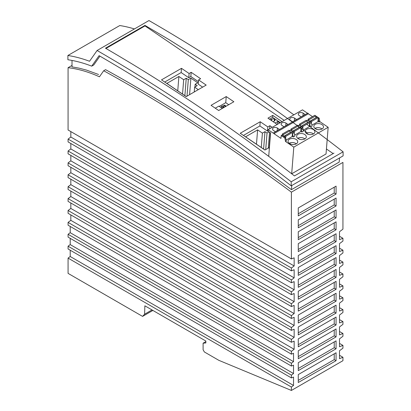 <?xml version="1.0" encoding="UTF-8"?>
<svg xmlns="http://www.w3.org/2000/svg" width="411" height="411" viewBox="0 0 411 411"><rect width="100%" height="100%" fill="white"/><g stroke="black" fill="none" stroke-linecap="round" stroke-linejoin="round"><path stroke-width="0.62" d="M339.507 355.299L342.938 357.282L339.507 358.675L339.507 350.742L342.938 348.163L342.938 345.394L339.507 346.781L339.507 338.849L342.938 336.27L342.938 333.491L339.507 334.883L339.507 326.945L342.938 324.366L342.938 321.592L339.507 322.979L339.507 315.042L342.938 312.468L342.938 309.688L339.507 311.076L339.507 303.143L342.938 300.564L342.938 297.785L339.507 299.177L339.507 291.24L342.938 288.661L342.938 285.886L339.507 287.274L339.507 279.336L342.938 276.762L342.938 273.983L339.507 275.37L339.507 267.438L342.938 264.859L342.938 262.079L339.507 263.472L339.507 255.534L342.938 252.955L342.938 250.181L339.507 251.568L339.507 243.631L342.938 241.052L342.938 238.277L339.507 239.664L339.507 231.732L342.938 229.153L342.938 162.396L291.404 192.153A1591.294 918.739 -120 0 0 103.685 70.749L99.436 76.795A167.873 96.924 -120 0 0 68.077 67.697L68.077 129.999L291.404 258.935L291.404 192.153M342.938 238.277L339.507 236.294M342.938 250.181L339.507 248.193M342.938 262.079L339.507 260.096M342.938 273.983L339.507 272M342.938 285.886L339.507 283.903M342.938 297.785L339.507 295.802M342.938 309.688L339.507 307.705M342.938 321.592L339.507 319.609M342.938 333.491L339.507 331.507M342.938 345.394L339.507 343.411M291.404 390.45L291.404 387.039L68.077 258.103L68.077 273.377L142.571 316.388L144.605 314.21L144.867 305.81L205.854 341.022L205.854 342.954L203.106 343.195L203.106 349.766L204.37 351.965L218.863 360.344L291.404 390.45L342.938 360.694L342.938 357.282M291.404 330.346L68.077 201.411L68.077 198.595L291.404 327.531L291.404 330.346L294.153 329.232L294.153 337.369L291.404 339.429L291.404 342.25L68.077 213.314L68.077 210.494L291.404 339.429M68.077 139.082L291.404 268.018L291.404 270.839L68.077 141.903L68.077 139.082L70.826 137.022L294.153 265.958L294.153 257.82L291.404 258.935M68.077 234.301L291.404 363.237L291.404 366.052L68.077 237.116L68.077 234.301L70.209 232.703L70.209 226.446M68.077 150.986L291.404 279.922L291.404 282.737L68.077 153.801L68.077 150.986L70.826 148.926L294.153 277.862L294.153 269.724L291.404 270.839M291.404 377.92L68.077 248.984L68.077 246.199L291.404 375.135L291.404 377.92L293.531 377.057L293.531 385.441L291.404 387.039M68.077 162.89L291.404 291.82L291.404 294.641L68.077 165.705L68.077 162.89L70.826 160.824L294.153 289.76L294.153 281.627L291.404 282.737M68.077 174.788L291.404 303.724L291.404 306.544L68.077 177.609L68.077 174.788L70.826 172.728L294.153 301.664L294.153 293.526L291.404 294.641M68.077 186.692L291.404 315.627L291.404 318.443L68.077 189.507L68.077 186.692L70.826 184.631L294.153 313.567L294.153 305.43L291.404 306.544M291.404 354.148L68.077 225.213L68.077 222.397L291.404 351.333L291.404 354.148L293.531 353.285L293.531 361.639L291.404 363.237M334.23 341.921L334.23 347.732L298.273 368.492M336.07 340.858L298.273 362.677L298.273 370.614L336.07 348.79L336.07 340.858M334.23 347.732L336.07 348.79M334.23 222.901L334.23 228.711L298.273 249.472M336.07 221.837L298.273 243.656L298.273 251.594L336.07 229.775L336.07 221.837M334.23 228.711L336.07 229.775M334.23 187.195L334.23 193.006L298.273 213.766M336.07 186.132L298.273 207.951L298.273 215.888L336.07 194.069L336.07 186.132M334.23 193.006L336.07 194.069M334.23 234.799L334.23 240.615L298.273 261.37M336.07 241.673L336.07 233.741L298.273 255.56L298.273 263.497L336.07 241.673L334.23 240.615M334.23 246.703L334.23 252.513L298.273 273.274M336.07 245.644L298.273 267.463L298.273 275.396L336.07 253.577L336.07 245.644M334.23 252.513L336.07 253.577M334.23 270.505L334.23 276.32L298.273 297.076M336.07 269.446L298.273 291.265L298.273 299.203L336.07 277.379L336.07 269.446M336.07 277.379L334.23 276.32M334.23 282.408L334.23 288.224L298.273 308.98M336.07 289.282L336.07 281.35L298.273 303.169L298.273 311.101L336.07 289.282L334.23 288.224M334.23 353.82L334.23 359.635L298.273 380.391M336.07 360.694L298.273 382.513L298.273 374.58L336.07 352.761L336.07 360.694L334.23 359.635M334.23 306.216L334.23 312.026L298.273 332.782M336.07 313.084L336.07 305.152L298.273 326.971L298.273 334.908L336.07 313.084L334.23 312.026M334.23 294.312L334.23 300.122L298.273 320.883M336.07 301.186L336.07 293.248L298.273 315.067L298.273 323.005L336.07 301.186L334.23 300.122M334.23 330.018L334.23 335.828L298.273 356.589M336.07 328.954L298.273 350.778L298.273 358.711L336.07 336.892L336.07 328.954M336.07 336.892L334.23 335.828M334.23 258.606L334.23 264.417L298.273 285.177M336.07 265.48L298.273 287.299L298.273 279.362L336.07 257.543L336.07 265.48L334.23 264.417M334.23 210.997L334.23 216.808L298.273 237.568M336.07 209.939L298.273 231.758L298.273 239.69L336.07 217.871L336.07 209.939M334.23 216.808L336.07 217.871M334.23 199.094L334.23 204.909L298.273 225.665M336.07 205.968L336.07 198.035L298.273 219.854L298.273 227.792L336.07 205.968L334.23 204.909M334.23 318.114L334.23 323.93L298.273 344.685M336.07 324.988L336.07 317.056L298.273 338.875L298.273 346.807L336.07 324.988L334.23 323.93M339.548 157.942L339.183 162.098L291.425 189.671C229.78 143.917 167.827 103.911 105.576 69.659L103.685 70.749M294.153 265.958L291.404 268.018M294.153 277.862L291.404 279.922M294.153 289.76L291.404 291.82M294.153 301.664L291.404 303.724M294.153 313.567L291.404 315.627M291.404 318.443L294.153 317.333L294.153 325.466L291.404 327.531M291.404 342.25L294.153 341.135L294.153 349.273L291.404 351.333M291.404 366.052L293.531 365.189L293.531 373.537L291.404 375.135M205.854 341.613L203.106 343.195M152.008 309.935L144.605 314.21M152.877 310.433L142.571 316.388M68.077 258.103L70.209 256.505L70.209 250.212M68.077 246.199L70.209 244.602L70.209 238.344M68.077 222.397L70.826 220.337L294.153 349.273M70.826 214.902L70.826 220.337M68.077 210.494L70.826 208.434L294.153 337.369M70.826 202.998L70.826 208.434M68.077 198.595L70.826 196.53L294.153 325.466M70.826 191.094L70.826 196.53M70.826 179.191L70.826 184.631M70.826 167.292L70.826 172.728M70.826 155.389L70.826 160.824M70.826 143.485L70.826 148.926M70.826 131.587L70.826 137.022M72.012 65.426L68.077 67.697M72.012 60.438L72.012 66.87L79.159 68.169L86.449 70.081L98.563 74.489M291.789 185.51L291.425 189.671M306.837 124.333A1603.439 925.762 60 0 1 343.103 151.823L343.103 155.887L291.224 185.839A1598.585 922.957 -120 0 0 99.082 55.655L91.715 66.15L93.775 64.959L99.95 56.158M134.433 28.94A182.212 105.201 60 0 0 119.776 25.539L67.897 55.49A182.212 105.201 -120 0 1 89.541 61.265L97.088 50.502L148.972 20.55A1603.439 925.762 60 0 1 293.86 114.833M91.715 66.15A177.352 102.396 -120 0 0 67.897 59.754L67.897 55.49M272.246 127.312L269.888 125.709L267.823 126.901L260.209 121.738L240.23 133.272L264.925 150.025L269.226 147.544M105.94 48.472L144.996 25.924L284.242 120.387M326.432 149.003L333.172 153.575M218.678 110.513L211.049 105.334L226.23 96.57L233.859 101.748L218.678 110.513M161.508 79.868L181.487 68.334L189.101 73.497L191.166 72.31L200.63 78.732L198.57 79.919L206.183 85.087L186.204 96.621L161.508 79.868M277.199 124.451L267.936 118.168L272.75 115.388L282.013 121.677M291.676 173.776L293.808 147.117L328.163 127.282L326.036 153.966L291.697 173.786M291.224 185.839L291.219 181.78A1603.439 925.762 -120 0 0 97.088 50.502M280.369 122.622L272.591 117.351L272.75 115.388M269.426 119.18L272.591 117.351M275.118 123.038L277.723 121.533L279.809 122.946M270.495 119.904L271.815 119.139L271.692 120.716M273.151 121.702L274.466 120.942A1.824 1.141 4.5 0 0 274.99 120.284A1.824 1.141 4.5 0 0 274.471 119.324L274.389 119.267A1.824 1.141 4.5 0 0 271.815 119.139M291.219 181.78L343.103 151.823M333.973 153.113L294.461 175.923C231.917 127.518 168.921 84.943 105.478 48.205L144.991 25.395L144.996 25.924M277.723 121.533L277.507 124.276M198.297 89.639L194.634 87.153L197.208 85.663L195.153 84.27L197.732 82.786L190.889 78.141L188.31 79.626L186.255 78.234L183.681 79.724L178.888 76.472L166.861 83.412L186.275 96.585M195.153 84.27L194.942 86.973M267.823 126.901L267.489 131.119L268.049 130.796M269.888 125.709L269.642 128.818M307.371 132.892L263.446 101.132L216.15 69.166L168.721 39.42L144.991 25.395M243.435 135.445L259.875 125.956L267.489 131.119M260.209 121.738L259.875 125.956M70.209 256.505L293.531 385.441M70.209 244.602L293.531 373.537M70.209 232.703L293.531 361.639M228.732 104.707L225.747 102.678L226.23 96.57M215.282 108.206L218.904 106.115L222.3 108.417M225.747 102.678L219.315 106.392M198.431 81.681L190.832 76.528L191.166 72.31M190.832 76.528L188.767 77.715L189.101 73.497M188.767 77.715L181.153 72.552L181.487 68.334M181.153 72.552L164.713 82.046M202.644 87.132L198.236 84.137L198.57 79.919M224.262 107.286L223.805 106.973M224.94 106.896L225.187 106.218L223.82 105.288L223.399 106.434M223.82 105.288L224.74 105.159L226.05 106.254M226.112 106.089L225.187 106.218M223.759 107.579L223.825 106.721L222.793 107.317L222.726 108.175M221.318 107.749L221.426 106.387L222.454 105.791L223.825 106.721M222.793 107.317L221.426 106.387M190.889 78.141L189.579 94.674M184.878 95.635L186.255 78.234M182.546 94.052L183.681 79.724M178.888 76.472L177.752 90.8M194.249 91.977L194.634 87.153M188.31 79.626L187 96.164M269.025 131.88L267.032 133.03L264.977 131.638L262.403 133.128L257.61 129.876L245.583 136.817L264.997 149.984M269.554 132.239L268.296 148.078M263.6 149.039L264.977 131.638M261.268 147.457L262.403 133.128M257.61 129.876L256.474 144.204M267.032 133.03L265.722 149.568M293.808 147.117L285.517 141.487L284.823 138.029L281.196 135.568L280.97 138.399L273.957 133.637A0.488 0.283 -120 0 0 273.269 133.169L268.136 129.686L268.018 131.196L270.582 132.938L268.717 156.344M328.163 127.282L319.876 121.651L319.183 118.193L315.514 115.753M307.526 113.266L302.496 109.85L268.136 129.686M307.628 113.333A0.488 0.283 60 0 1 308.312 113.801L312.488 116.637M273.366 130.374A2.856 1.788 -175.4 0 1 272.539 128.977A2.856 1.788 -175.4 0 1 274.363 127.487A2.856 1.788 -175.4 0 1 277.404 128.042L279.413 129.408L275.375 131.741L273.366 130.374M290.546 120.459A2.856 1.788 -175.4 0 1 289.719 119.067A2.856 1.788 -175.4 0 1 291.543 117.572A2.856 1.788 -175.4 0 1 294.579 118.127L296.593 119.493L292.555 121.82L290.546 120.459M303.169 113.169A2.856 1.788 4.6 0 0 300.2 112.599A2.856 1.788 4.6 0 0 298.319 114.011A2.856 1.788 4.6 0 0 299.136 115.496L301.145 116.863L305.183 114.53L303.169 113.169L302.958 115.815M285.994 123.084A2.856 1.788 4.6 0 0 283.025 122.519A2.856 1.788 4.6 0 0 281.139 123.932A2.856 1.788 4.6 0 0 281.956 125.417L283.965 126.783L288.003 124.451L285.994 123.084L285.779 125.735M269.246 149.717L269.21 147.744M273.957 133.637L308.312 113.801M285.517 141.487L286.292 141.04L285.599 137.582L281.972 135.121L281.196 135.568M319.876 121.651L319.1 122.098L318.237 121.507L311.862 125.185M306.925 120.716L307.741 120.243L311.368 122.704L312.057 126.162L310.511 127.056L309.647 126.47L303.272 130.148M298.335 125.674L299.151 125.201L302.779 127.667L303.467 131.124L301.926 132.013L301.058 131.428L294.687 135.106M289.745 130.631L290.562 130.164L294.189 132.625L294.882 136.082L293.336 136.976L292.411 133.359M286.097 140.064L292.468 136.385L293.336 136.976M322.07 128.972A4.86 3.041 4.6 0 0 323.498 126.953A4.86 3.041 4.6 0 0 320.559 123.937A4.86 3.041 4.6 0 0 315.227 124.322A4.86 3.041 4.6 0 0 313.819 126.146A4.86 3.041 4.6 0 0 316.598 129.306A4.86 3.041 4.6 0 0 322.07 128.972M306.637 129.28A4.86 3.041 4.6 0 0 305.229 131.109A4.86 3.041 4.6 0 0 308.009 134.263A4.86 3.041 4.6 0 0 313.48 133.929A4.86 3.041 4.6 0 0 314.908 131.91A4.86 3.041 4.6 0 0 311.97 128.9A4.86 3.041 4.6 0 0 306.637 129.28M296.305 143.845A4.86 3.041 4.6 0 0 297.728 141.831A4.86 3.041 4.6 0 0 294.795 138.815A4.86 3.041 4.6 0 0 289.457 139.201A4.86 3.041 4.6 0 0 288.049 141.024A4.86 3.041 4.6 0 0 290.829 144.184A4.86 3.041 4.6 0 0 296.305 143.845A4.86 3.041 4.6 0 0 289.133 143.259L291.142 144.22M298.047 134.238A4.86 3.041 4.6 0 0 296.639 136.067A4.86 3.041 4.6 0 0 299.419 139.226A4.86 3.041 4.6 0 0 304.89 138.887A4.86 3.041 4.6 0 0 306.318 136.868A4.86 3.041 4.6 0 0 303.38 133.858A4.86 3.041 4.6 0 0 298.047 134.238M322.08 128.962A4.86 3.041 4.6 0 0 314.903 128.381L316.912 129.342M313.495 133.924A4.86 3.041 4.6 0 0 306.313 133.344L308.322 134.299M304.905 138.882A4.86 3.041 4.6 0 0 297.723 138.302L299.732 139.262M319.1 122.098L318.176 118.481M316.634 117.433L315.812 116.878M309.164 121.209L309.005 119.755L308.127 119.154L314.826 115.286L315.71 115.887L315.905 117.741A0.73 0.421 -120 0 0 315.92 117.844M309.005 119.755L315.71 115.887M317.924 121.692L318.248 117.613L317.364 117.012L310.665 120.88L310.305 121.985M308.024 120.438L308.127 119.154M311.425 123.007L311.548 121.481L310.665 120.88M318.248 117.613L311.548 121.481M310.511 127.056L309.591 123.444M308.045 122.396L307.223 121.836M301.926 132.013L301.001 128.402M299.455 127.353L298.633 126.794M290.865 132.311L290.043 131.751M282.254 135.311L282.357 134.032L289.056 130.164L289.94 130.765L290.135 132.619A0.73 0.421 -120 0 0 290.156 132.722M285.66 137.885L285.779 136.354L284.9 135.758L284.54 136.863M283.395 136.087L283.241 134.628L282.357 134.032M292.154 136.565L292.478 132.486L291.599 131.89L284.9 135.758M292.478 132.486L285.779 136.354M283.241 134.628L289.94 130.765M294.189 132.625L292.642 133.518M294.245 132.923L294.368 131.397L293.485 130.796L293.125 131.905M300.744 131.607L301.068 127.528L294.368 131.397M291.985 131.13L291.831 129.671L290.947 129.075L297.646 125.206L298.53 125.802L298.725 127.662A0.73 0.421 -120 0 0 298.746 127.764M290.844 130.354L290.947 129.075M301.068 127.528L300.189 126.932L293.485 130.796M291.831 129.671L298.53 125.802M302.779 127.667L301.232 128.556M299.434 125.396L299.537 124.112L306.236 120.243L307.12 120.844L307.315 122.699A0.73 0.421 -120 0 0 307.33 122.807M302.835 127.965L302.958 126.439L302.075 125.838L301.715 126.948M300.575 126.167L300.42 124.713L299.537 124.112M309.334 126.65L309.658 122.57L308.774 121.969L302.075 125.838M309.658 122.57L302.958 126.439M300.42 124.713L307.12 120.844M311.368 122.704L309.822 123.598M319.183 118.193L318.412 118.64M285.599 137.582L284.823 138.029M274.471 119.324L274.337 121.014M274.389 119.267L274.245 121.07M294.368 120.772L294.579 118.127M277.194 130.693L277.404 128.042M315.905 117.741L309.498 121.44M290.135 132.619L283.734 136.318M298.725 127.662L292.324 131.356M307.315 122.699L300.914 126.398M269.2 147.852L270.402 132.815M307.726 113.148L273.372 132.984"/></g></svg>
